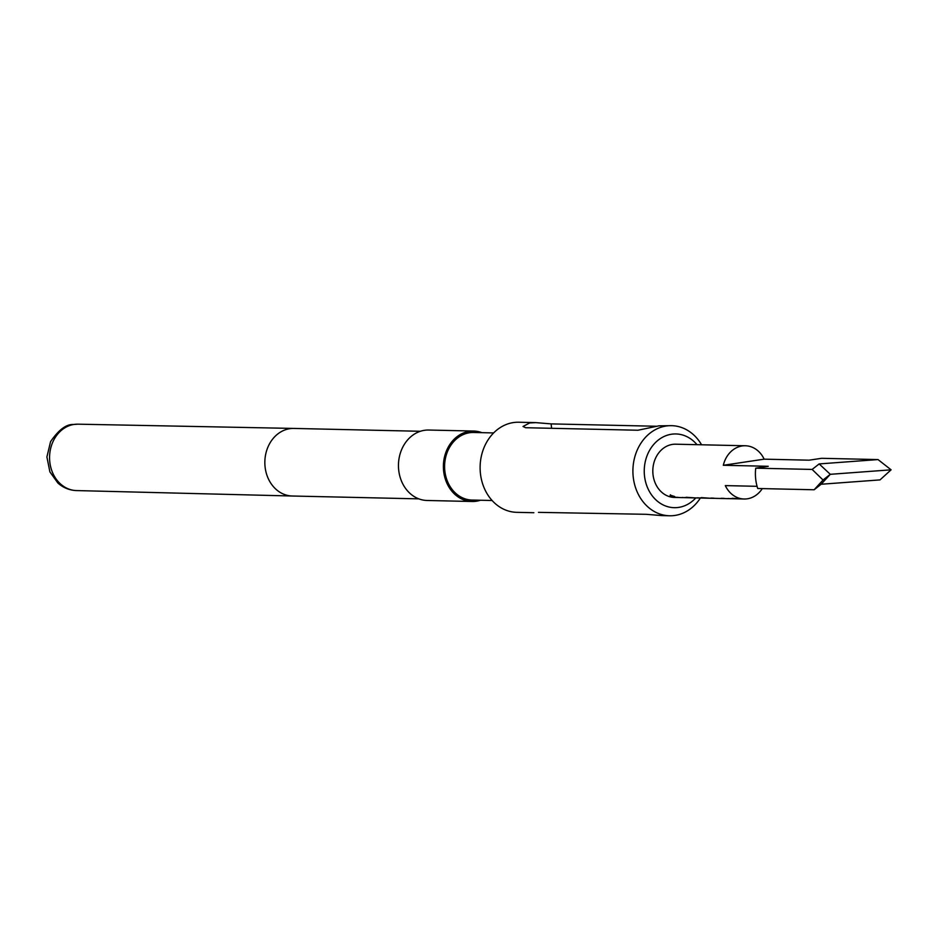 <?xml version="1.0" encoding="UTF-8"?>
<svg xmlns="http://www.w3.org/2000/svg" width="938" height="938" viewBox="0 0 938 938"><rect width="100%" height="100%" fill="white"/><g stroke="black" fill="none" stroke-linecap="round" stroke-linejoin="round"><path stroke-width="1.41" d="M670.412 494.795C669.873 495.452 671.245 496.014 674.551 496.472L670.271 495.17C669.744 495.839 671.139 496.401 674.481 496.882L674.926 496.8M812.144 469.434L823.048 480.01L830.294 474.311L891.1 469.821L878.027 459.573L819.155 463.923L812.144 469.434L755.723 468.168L768.257 466.292L723.315 465.283A26.627 22.266 -88.7 0 1 742.134 445.972A26.627 22.266 -88.7 0 1 745.323 445.761L675.677 444.202A26.627 22.266 91.3 0 0 672.487 444.401A26.627 22.266 91.3 0 0 652.836 472.224A26.627 22.266 91.3 0 0 674.481 497.445L677.846 497.515A26.627 22.266 91.3 0 0 679.03 497.503M745.323 445.761A26.627 22.266 -88.7 0 1 764.153 459.163L809.084 460.183L821.618 458.307L878.027 459.573M762.289 488.592A26.627 22.266 -88.7 0 1 747.316 498.805A26.627 22.266 -88.7 0 1 744.127 499.004A26.627 22.266 -88.7 0 1 725.309 485.603L757.072 486.318M686.335 497.281L694.366 497.855M701.413 497.621L709.445 498.195M682.923 497.632L680.202 497.574A26.627 22.266 91.3 0 1 677.564 497.328L675.208 497.269A26.627 22.266 91.3 0 0 677.846 497.515M698.259 497.972L683.579 497.632A26.627 22.266 91.3 0 0 685.537 497.503M682.442 497.433L683.579 497.632L682.442 497.433M728.932 498.664L726.211 498.606A26.627 22.266 91.3 0 1 723.573 498.359L721.205 498.301A26.627 22.266 91.3 0 0 723.855 498.559L715.905 498.371A26.627 22.266 91.3 0 1 713.267 498.125L710.91 498.078A26.627 22.266 91.3 0 0 713.548 498.324L698.916 497.984A26.627 22.266 91.3 0 0 700.862 497.844M697.778 497.773L698.916 497.984L697.778 497.773M713.548 498.324A26.627 22.266 91.3 0 0 714.733 498.313M723.855 498.559A26.627 22.266 91.3 0 0 725.027 498.547M744.127 499.004L729.588 498.664A26.627 22.266 91.3 0 0 731.534 498.535M728.439 498.465L729.588 498.664L728.439 498.465M732.344 498.313L740.363 498.887M696.993 444.682A36.875 30.825 91.3 0 0 671.491 434.235A36.875 30.825 91.3 0 0 644.453 475.402A36.875 30.825 91.3 0 0 678.666 507.399A36.875 30.825 91.3 0 0 695.797 497.926M700.452 497.89A45.059 37.672 -88.7 0 1 674.961 515.431A45.059 37.672 -88.7 0 1 669.568 515.771A45.059 37.672 -88.7 0 1 632.939 473.104A45.059 37.672 -88.7 0 1 666.203 426.004A45.059 37.672 -88.7 0 1 671.596 425.664A45.059 37.672 -88.7 0 1 701.565 444.776M481.933 432.664A35.234 29.453 91.3 0 0 473.643 431.046L428.701 430.038A35.234 29.453 91.3 0 0 424.48 430.308A35.234 29.453 91.3 0 0 398.486 467.124A35.234 29.453 91.3 0 0 427.118 500.482L472.06 501.49A35.234 29.453 91.3 0 0 476.281 501.232A35.234 29.453 91.3 0 0 480.408 500.247M473.643 431.046A35.234 29.453 91.3 0 0 469.422 431.316A35.234 29.453 91.3 0 0 443.416 468.132A35.234 29.453 91.3 0 0 472.06 501.49M493.634 432.934L473.608 432.477A33.803 28.257 91.3 0 0 469.563 432.735A33.803 28.257 91.3 0 0 444.624 468.062A33.803 28.257 91.3 0 0 472.095 500.06L492.11 500.505M671.596 425.664L658.898 425.84L637.969 430.237L525.632 427.716L523.017 426.485L529.7 422.932L535.879 422.628L518.808 422.229A45.059 37.672 91.3 0 0 513.403 422.569A45.059 37.672 91.3 0 0 480.15 469.668A45.059 37.672 91.3 0 0 516.779 512.336L533.851 512.723M535.879 422.628L551.145 423.894L656.518 426.262M538.459 512.359L646.212 514.305L661.478 515.572M755.723 468.168A40.967 34.249 91.3 0 0 757.716 488.499L814.137 489.765L823.048 480.01M891.1 469.821L880.02 479.893L821.149 484.243L814.137 489.765M723.315 465.283L764.153 459.163M819.155 463.923L830.294 474.311L821.149 484.243M76.529 490.574C69.506 490.316 63.292 487.807 57.898 483.047L49.89 471.884L46.9 456.97L50.57 441.634C58.613 429.921 66.176 424.199 73.281 424.48L78.018 424.175A33.205 27.765 91.3 0 0 74.102 424.422A33.205 27.765 91.3 0 0 49.597 459.092A33.205 27.765 91.3 0 0 76.529 490.574L292.269 496.014A33.803 28.257 91.3 0 0 292.339 496.014L418.84 498.864M420.353 431.281L293.852 428.432A33.803 28.257 91.3 0 0 293.793 428.432A33.803 28.257 91.3 0 0 289.807 428.689A33.803 28.257 91.3 0 0 264.868 463.97A33.803 28.257 91.3 0 0 292.269 496.014M551.145 423.894L551.579 428.303M78.018 424.175L293.793 428.432M661.478 515.595L669.568 515.771"/></g></svg>

